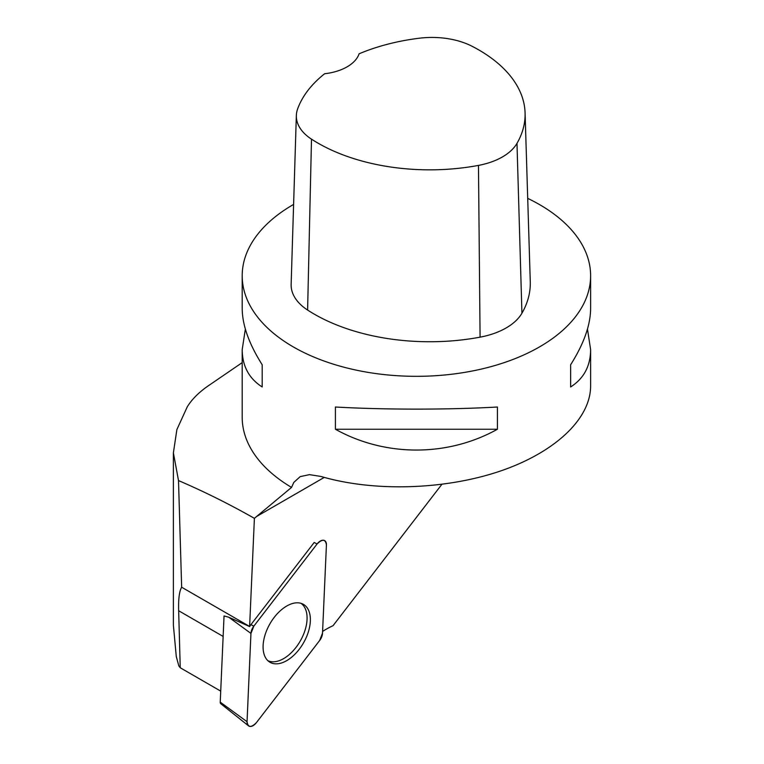 <?xml version="1.0" encoding="UTF-8"?>
<svg xmlns="http://www.w3.org/2000/svg" width="764" height="764" viewBox="0 0 764 764"><rect width="100%" height="100%" fill="white"/><g stroke="black" fill="none" stroke-linecap="round" stroke-linejoin="round"><path stroke-width="1.15" d="M248.462 725.8L220.777 703.711A3.333 1.929 -60 0 1 220.233 702.135L224.043 615.956L228.732 617.216L249.675 626.595A8.108 4.679 -60 0 1 250.936 624.637L314.195 542.469L317.079 543.987L253.81 626.165A8.643 4.985 120 0 0 250.945 633.432L247.039 721.713A8.643 4.985 120 0 0 248.462 725.8A8.643 4.985 120 0 0 256.379 722.677L319.648 640.499A8.643 4.985 120 0 0 322.513 633.232L326.419 544.952A8.643 4.985 120 0 0 324.242 540.425A8.643 4.985 120 0 0 317.079 543.987M274.725 663.782A33.444 19.31 120 0 0 305.781 638.513A33.444 19.31 120 0 0 302.601 603.932A33.444 19.31 120 0 0 298.734 602.872A33.444 19.31 120 0 0 268.393 626.671A33.444 19.31 120 0 0 269.205 661.777A33.444 19.31 120 0 0 274.725 663.782M220.72 691.124L180.237 667.755L178.852 665.96L176.283 656.61L173.38 625.105L173.38 452.527M181.651 587.22L178.509 480.585C203.721 491.376 229.019 503.954 254.402 518.336L249.618 626.461L181.651 587.22C179.32 591.126 178.327 598.966 178.661 610.751L180.237 667.755M242.198 362.623L207.015 386.689C198.353 392.877 191.793 399.553 187.333 406.696L176.885 429.559L173.39 452.823L178.509 480.585M293.605 204.408A174.211 100.581 0 0 0 242.198 275.747A174.211 100.581 0 0 0 293.223 346.866A174.211 100.581 0 0 0 483.077 368.668A174.211 100.581 0 0 0 590.62 275.747A174.211 100.581 0 0 0 537.875 203.644A174.211 100.581 0 0 0 527.714 198.373M590.62 275.747L590.62 308.56C590.486 325.139 583.83 343.867 570.641 364.743L570.641 386.966C583.83 378.524 590.486 366.08 590.62 349.616L590.62 386.078C590.553 419.197 554.444 452.899 499.169 471.455C443.827 489.953 373.424 491.911 320.832 476.43L309.458 474.635L300.195 476.621L293.806 482.418L291.533 487.413A174.211 100.581 180 0 1 242.198 417.287L242.198 349.616C242.331 366.08 248.997 378.524 262.186 386.966L262.186 364.743C248.997 343.867 242.331 325.139 242.198 308.56L242.198 275.747M497.421 429.244L497.421 407.021C447.647 409.819 385.18 409.819 335.406 407.021L335.406 429.244C385.18 456.987 447.647 456.987 497.421 429.244L335.406 429.244M245.349 329.093L242.198 349.616M590.62 349.616L587.468 329.093M291.533 487.413L254.402 518.336M296.346 115.488L291.141 284.351A65.332 37.713 0 0 0 307.606 310.06A163.324 94.297 0 0 0 480.078 337.163A65.332 37.713 0 0 0 521.927 313.211A163.324 94.297 0 0 0 530.273 281.715L525.078 112.862A158.129 91.288 0 0 0 471.894 46.174A60.127 34.714 0 0 0 419.446 38.2A158.129 91.288 0 0 0 359.09 53.805A43.548 25.145 0 0 1 324.643 73.736A158.129 91.288 0 0 0 297.559 109.128A60.127 34.714 0 0 0 296.346 115.488A60.127 34.714 0 0 0 311.492 139.153A158.129 91.288 0 0 0 478.474 165.396A60.127 34.714 0 0 0 516.989 143.345A158.129 91.288 0 0 0 525.078 112.862M262.186 386.966L262.186 364.743M570.641 364.743L570.641 386.966M322.589 631.436A88.194 50.921 -60 0 1 333.037 625.687L441.821 484.386M300.921 603.293A33.139 19.129 -60 0 1 305.094 630.061A33.139 19.129 -60 0 1 283.654 658.606A33.139 19.129 -60 0 1 267.811 660.64M319.629 640.519L322.513 633.203L326.419 544.961C325.502 539.059 322.379 538.735 317.07 543.997L253.829 626.146L250.945 633.461L247.039 721.703C247.956 727.605 251.079 727.92 256.389 722.668L319.629 640.519M250.926 624.637L253.81 626.165M220.233 702.135L247.039 721.713M250.945 633.432L228.742 617.216M478.474 165.396L480.078 337.163M311.492 139.153L307.606 310.06M516.989 143.345L521.927 313.211M256.293 516.665L324.261 477.414M178.661 610.751L223.136 636.431"/></g></svg>
